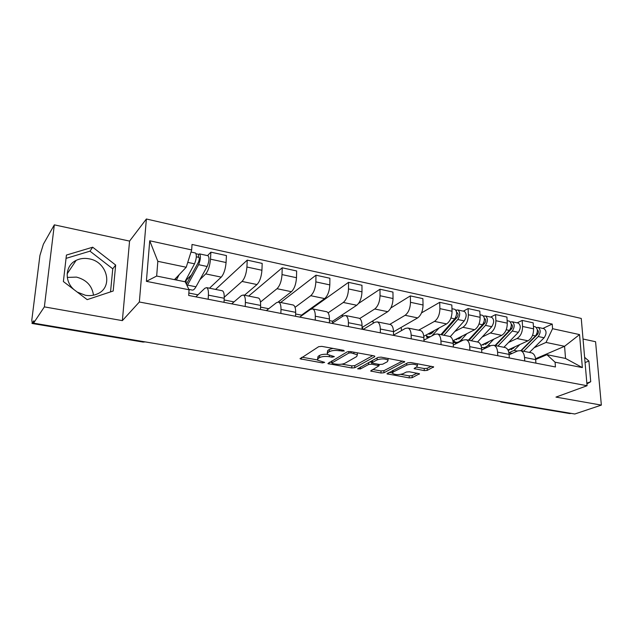 <?xml version="1.0" encoding="UTF-8"?>
<svg xmlns="http://www.w3.org/2000/svg" width="633" height="633" viewBox="0 0 633 633"><rect width="100%" height="100%" fill="white"/><g stroke="black" fill="none" stroke-linecap="round" stroke-linejoin="round"><path stroke-width="0.95" d="M344.265 351.046L343.624 350.334L321.833 346.378L318.684 346.67L300.113 358.8L322.466 362.923L324.674 362.385L317.552 360.169L318.067 358.523L319.602 357.59C321.999 356.434 325.243 356.142 329.342 356.703L332.096 357.194L334.359 356.624L327.206 354.361L327.752 352.628L329.35 351.655C331.819 350.46 335.142 350.16 339.296 350.745L344.265 351.046M67.288 277.412L76.458 277.104C86.428 279.739 92.109 285.76 93.494 295.184M73.95 289.582C64.044 281.028 65.334 265.354 76.118 260.4C80.13 258.446 84.474 257.932 89.174 258.834C107.428 261.753 113.584 287.319 97.403 293.894C93.684 295.564 89.657 296.015 85.313 295.247L77.234 292.082M424.268 370.621L427.275 370.368L433.652 366.871L410.833 362.527L407.763 362.796L386.929 373.834L409.274 377.901L412.194 377.664L419.481 373.755L409.385 371.777L406.41 372.022L402.96 373.739C398.806 374.989 395.324 374.871 392.515 373.391L393.164 372.03L406.758 365.114C411.007 363.801 414.568 363.912 417.44 365.439L416.704 366.903L414.101 368.604L424.268 370.621L424.213 368.525L427.22 368.264L431.35 366.254M122.359 320.63L129.567 241.094L54.327 224.85L44.365 306.878L122.359 320.63L139.347 302.004L587.068 385.726L555.98 397.097L601.35 405.104L574.804 413.998L33.541 323.154L33.842 320.781L32.243 323.202L145.036 341.867M44.365 306.878L33.541 323.154M374.586 356.79L374.815 356.229L373.771 355.801L350.334 351.552L347.216 351.837L327.886 363.611L351.798 367.987L354.765 367.726L374.586 356.79L374.586 356.055M381.098 357.131L404.724 361.641L383.938 372.774L380.995 373.019L370.614 371.009L379.08 365.716L371.698 364.189L368.683 364.45L360.43 368.936L357.629 368.833L377.996 357.408L381.098 357.131M54.327 224.85L43.4 244.156L39.919 255.495L31.808 320.053L32.243 323.202M129.567 241.094L146.381 219.002L581.252 318.439L587.068 385.726M601.35 405.104L595.574 341.725L583.033 339.019M571.077 413.373L569.684 413.555L501.471 402.121M195.858 296.853L204.87 288.26L206.674 287.635C208.012 288.347 208.589 290.856 208.407 295.144L208.17 299.251M209.491 288.205L221.249 277.127C223.868 274.049 225.475 269.183 226.076 262.529L210.496 259.166C209.863 265.876 208.273 270.782 205.725 273.899L199.917 279.628M189.829 289.582L189.014 290.389M210.496 259.166L210.9 252.163L207.529 255.621M224.011 302.345L224.224 298.262C224.375 293.997 223.75 291.504 222.357 290.784L221.954 290.705M226.076 262.529L226.432 255.566L210.9 252.163M231.733 303.848L241.395 295.571L243.341 295.002C244.813 295.73 245.493 298.206 245.382 302.432L245.208 306.475M215.568 289.423L247.226 260.123L246.925 267.023C246.372 273.614 244.734 278.425 242.028 281.44L224.256 297.217M260.456 309.45L260.614 305.43C260.693 301.237 259.973 298.768 258.446 298.032L258.011 297.937M244.457 295.223L256.99 284.541C259.759 281.566 261.405 276.811 261.927 270.259L262.189 263.407L247.226 260.123M266.343 310.589L276.574 302.614L278.67 302.091C280.261 302.835 281.036 305.288 280.989 309.45L280.87 313.43M248.666 296.062L282.223 267.799L282.017 274.595C281.543 281.084 279.873 285.784 277.017 288.703L260.472 302.06M295.564 316.294L295.658 312.338C295.682 308.208 294.867 305.763 293.221 305.011L292.755 304.916M278.196 301.996L291.433 291.694C294.353 288.814 296.038 284.154 296.489 277.713L296.648 270.964L282.223 267.799M299.726 317.101L310.502 309.41L312.718 308.92C314.427 309.687 315.289 312.116 315.305 316.207L315.242 320.124M280.656 302.487L315.97 275.197L315.859 281.891C315.448 288.276 313.746 292.881 310.748 295.706L295.049 307.337M329.405 322.885L329.445 319C329.405 314.933 328.511 312.512 326.763 311.745L326.256 311.642M301.514 315.827L301.53 315.147L324.666 298.594C327.72 295.809 329.437 291.243 329.817 284.897L329.888 278.251L315.97 275.197M331.961 323.384L343.236 315.962L345.563 315.519C347.375 316.294 348.316 318.7 348.395 322.727L348.379 326.588M311.104 309.054L348.53 282.342L348.506 288.933C348.166 295.215 346.433 299.726 343.308 302.463L328.108 312.852M362.044 329.255L362.036 325.417C361.941 321.414 360.968 319.016 359.117 318.233L358.587 318.13M332.578 322.98L332.594 321.24L356.743 305.256C359.916 302.55 361.657 298.08 361.981 291.837L361.965 285.285L348.53 282.342M363.113 329.461L374.831 322.292L377.268 321.881C379.175 322.672 380.196 325.053 380.322 329.025L380.354 332.823M358.555 303.436L379.974 289.234L380.029 295.73C379.745 301.917 377.98 306.332 374.744 308.991L359.718 318.534M393.552 335.395L393.497 331.621C393.346 327.672 392.302 325.299 390.355 324.507L389.801 324.397M362.654 329.374L362.646 327.134L387.72 311.689C391.004 309.062 392.776 304.679 393.038 298.531L392.951 292.082L379.974 289.234M393.544 335.142L405.357 328.4L407.897 328.029C409.891 328.828 410.975 331.186 411.149 335.102L411.228 338.845M390.822 307.978L410.342 295.896L410.477 302.289C410.247 308.382 408.459 312.718 405.112 315.297L389.77 324.389M373.28 323.241L373.272 321.833L371.745 321.532M423.975 341.322L423.881 337.611C423.683 333.718 422.567 331.368 420.534 330.568L419.956 330.45M393.497 331.827L417.661 317.901C421.048 315.353 422.844 311.056 423.05 305.003L422.884 298.641L410.342 295.896M423.944 340.15L434.863 334.311L437.49 333.971C439.563 334.778 440.71 337.112 440.94 340.965L441.059 344.653M421.515 312.892L439.698 302.329L439.903 308.635C439.729 314.641 437.925 318.89 434.475 321.398L418.65 330.189M401.544 330.584L401.14 327.419M453.37 347.058L453.236 343.395C452.999 339.557 451.82 337.239 449.715 336.424L449.114 336.297M423.786 336.265L446.605 323.914C450.087 321.437 451.907 317.22 452.057 311.262L451.827 304.987L439.698 302.329M453.299 345.104L463.396 340.024L466.102 339.715C468.254 340.53 469.464 342.841 469.733 346.647L469.884 350.278M463.324 311.159L468.096 308.556L468.365 314.775C468.238 320.686 466.41 324.864 462.881 327.293L454.826 331.502M481.8 352.597L481.626 348.989C481.341 345.207 480.107 342.904 477.931 342.089L477.306 341.962M452.904 340.799L474.615 329.73C478.184 327.324 480.02 323.186 480.123 317.315L479.83 311.127L468.096 308.556M481.673 349.986L491.01 345.555L493.787 345.27C496.011 346.093 497.277 348.379 497.578 352.13L497.775 355.714M490.686 317.101L495.576 314.577L495.9 320.717C495.829 326.541 493.977 330.632 490.361 332.998L482.124 337.065M455.554 343.972L455.507 342.809M509.296 357.962L509.09 354.401C508.766 350.674 507.484 348.395 505.237 347.564L504.596 347.438M480.93 345.389L501.732 335.355C505.379 333.021 507.231 328.962 507.286 323.17L506.93 317.07L495.576 314.577M509.114 354.781L517.739 350.904L520.595 350.65C522.874 351.481 524.187 353.744 524.535 357.447L524.757 360.976M517.185 322.854L522.178 320.417L522.565 326.462C522.534 332.206 520.674 336.226 516.979 338.52L508.568 342.461M535.914 363.152L535.676 359.639C535.32 355.968 533.983 353.712 531.673 352.874L531.016 352.739M507.943 349.978L527.985 340.807C531.712 338.536 533.579 334.548 533.587 328.844L533.184 322.83L522.178 320.417M362.646 327.134L362.044 327.016M332.594 321.24L329.429 320.622M301.53 315.147L295.619 313.984M268.748 308.714L260.551 307.108M234.012 301.901L224.137 299.963M197.979 294.828L188.84 293.032M174.463 279.636L186.221 267.253L157.831 261.318L156.667 276.051L185.24 281.804L189.053 289.779L188.681 295.453L555.442 366.958L555.078 362.203L546.92 354.686L565.538 358.436L564.573 346.298L546.034 342.429L534.197 347.683M189.053 289.779L146.389 281.337L149.736 240.777L191.672 249.932L186.221 267.253M546.034 342.429L552.562 328.701L552.221 324.08L192.028 244.457L191.672 249.932M552.562 328.701L579.551 334.588L582.368 367.599L555.078 362.203M139.347 302.004L146.381 219.002M115.665 265.053L92.695 247.21L66.425 255.067L63.379 281.55L87.188 299.646L113.188 291.014L115.665 265.053L112.761 268.819L89.981 251.166L66.046 258.375M586.91 383.914L590.724 381.723L588.904 361.039L584.615 357.313M576.995 389.414L577.913 389.073M535.581 358.721L564.573 346.298L579.551 334.588M535.668 359.489L546.92 354.686M542.861 328.432L552.221 324.08M309.917 309.149L310.668 309.3M341.353 315.44L343.41 315.851M146.389 281.337L156.667 276.051M149.736 240.777L157.831 261.318M565.538 358.436L582.368 367.599M110.538 291.892L112.761 268.819M89.981 251.166L92.695 247.21M585.066 362.559L588.904 361.039M586.846 383.155L590.724 381.723M332.934 348.395L329.366 349.448L329.35 351.655M327.221 353.048L327.775 350.421L329.366 349.448M327.126 354.266C323.803 354.132 321.311 354.512 319.633 355.414L319.602 357.59M317.568 358.911L318.098 356.355L319.633 355.414M301.973 357.218L317.362 359.884M341.875 364.149L351.798 365.866L354.765 365.613L372.75 355.619M329.848 362.06L331.827 362.4M350.991 352.858L348.815 353.056L331.937 362.923L332.586 363.579L335.419 364.07C339.391 364.608 342.588 364.331 345.009 363.223L356.696 356.561L357.352 354.789L350.991 352.858L350.999 351.671M331.819 360.897L331.819 363.01M357.352 353.879L357.526 352.858M402.541 361.024L383.914 370.693L383.938 372.774M372.718 369.506L380.979 370.938L383.914 370.693M372.228 362.147L369.522 362.052M387.428 361.688L388.069 360.209C385.054 358.594 381.414 358.476 377.149 359.845L372.449 362.4L372.228 362.931L373.256 363.342L379.65 364.473L382.672 364.212L387.428 361.688M388.053 359.046L388.251 358.428M372.141 360.612L372.228 362.567M416.3 367.1L424.213 368.525M417.408 364.228L417.59 363.753M392.325 370.693L392.507 372.513M400.792 374.38L409.227 375.844L412.146 375.606L417.194 373.146M389.089 372.346L392.325 372.908M186.387 284.201L198.398 262.252C199.355 259.846 199.514 258.122 198.865 257.085L198.382 257.275L198.564 254.3L199.577 253.896L207.917 255.708M187.146 285.792L198.604 264.681C200.606 259.672 200.93 256.072 199.577 253.896M188.863 289.392L192.06 290.025C193.223 290.405 194.529 289.328 195.961 286.796L207.173 266.493C209.191 261.508 209.507 257.932 208.122 255.748M185.967 283.331L186.173 280.253L185.754 280.166M186.173 280.253L191.744 274.572M196.333 256.832L199.134 257.433M175.958 278.061L175.064 279.754M184.907 281.74L194.529 263.819C196.523 258.794 196.855 255.194 195.526 253.018L195.328 252.971M176.362 280.015L179.171 274.675M196.088 253.762L198.564 254.3M427.631 336.614L426.618 337.152L428.755 337.579M426.618 337.152L426.587 335.957M441.707 334.817L457.145 317.307C458.332 315.289 458.347 313.77 457.192 312.734L456.63 312.757M443.939 335.261L457.794 319.515C460.27 315.321 460.31 312.14 457.896 309.988L455.823 310.083M450.253 336.645L464.258 320.884C466.75 316.706 466.782 313.541 464.345 311.389L464.029 311.317M455.008 318.502L457.081 317.378M434.357 330.545L432.988 332.135C431.508 333.789 430.044 334.422 428.604 334.034L428.201 333.876M429.68 333.069L431.532 333.441M425.827 335.158L428.003 336.748L430.567 336.606M431.833 335.925L439.073 327.989M440.9 334.651L454.716 318.858C457.192 314.664 457.232 311.483 454.834 309.315L454.518 309.252M433.36 331.7L433.344 331.091M431.16 333.369L431.128 332.285M456.401 311.309L456.361 310.194M454.549 341.757L453.244 342.413L455.428 342.849L456.377 342.366M453.244 342.413L453.181 340.657M469.037 340.301L484.791 323.186C486.002 321.216 486.002 319.712 484.799 318.684L484.411 318.652M471.34 340.76L485.479 325.37C487.996 321.263 488.003 318.13 485.503 315.978L483.565 316.096M477.543 342.01L491.738 326.691C494.262 322.608 494.27 319.483 491.746 317.331L491.422 317.26M483.248 323.724L485.107 322.767M462.027 336.147L460.634 337.698L455.713 339.367M457.24 338.592L459.147 338.971M453.275 340.609L455.531 342.2C457.43 342.706 459.336 341.931 461.267 339.874L466.869 333.678M468.396 340.174L482.504 324.737C485.02 320.622 485.028 317.489 482.536 315.337L482.211 315.266M460.049 338.283L460.009 337.175M457.896 338.726L457.881 338.267M483.944 316.729L483.921 316.168M495.52 345.618L511.559 328.883C512.785 326.945 512.777 325.465 511.535 324.444L511.314 324.397M497.886 346.093L512.279 331.035C514.835 327.016 514.819 323.93 512.232 321.778L510.42 321.92M503.9 347.295L518.348 332.325C520.904 328.313 520.88 325.235 518.277 323.091L517.944 323.02M510.443 328.907L512.081 328.116M488.826 341.583L487.41 343.086L482.37 344.692M483.929 343.941L485.891 344.336M481.42 347.161L482.204 347.477C484.158 348 486.12 347.248 488.083 345.238L493.787 339.185M495.038 345.523L509.399 330.426C511.947 326.399 511.939 323.305 509.359 321.16L509.027 321.081M485.946 344.305L485.883 342.999M481.515 347.778L482.164 347.47M521.188 350.769L537.488 334.398C538.73 332.499 538.707 331.043 537.433 330.022L537.362 329.999M523.618 351.26L538.24 336.534C540.827 332.586 540.788 329.54 538.129 327.403L536.436 327.554M529.441 352.423L544.119 337.777C546.706 333.844 546.667 330.814 543.984 328.677L543.644 328.598M536.721 334.018L538.145 333.362M514.803 346.844L513.363 348.308L508.212 349.859M509.81 349.123L511.82 349.527M508.892 352.755L514.067 350.437L519.867 344.526M520.856 350.698L535.455 335.941C538.034 331.985 537.995 328.938 535.344 326.802L535.004 326.723M511.037 349.369L510.989 348.585M507.286 323.17L495.9 320.717M480.123 317.315L468.365 314.775M452.057 311.262L439.903 308.635M423.05 305.003L410.477 302.289M393.038 298.531L380.029 295.73M361.981 291.837L348.506 288.933M329.817 284.897L315.859 281.891M296.489 277.713L282.017 274.595M261.927 270.259L246.925 267.023M533.587 328.844L522.565 326.462M527.985 340.807L516.979 338.52M501.732 335.355L490.361 332.998M509.09 354.401L497.578 352.13M474.615 329.73L462.881 327.293M481.626 348.989L469.733 346.647M446.605 323.914L434.475 321.398M453.236 343.395L440.94 340.965M417.661 317.901L405.112 315.297M423.881 337.611L411.149 335.102M387.72 311.689L374.744 308.991M393.497 331.621L380.322 329.025M356.743 305.256L343.308 302.463M362.036 325.417L348.395 322.727M324.666 298.594L310.748 295.706M329.445 319L315.305 316.207M291.433 291.694L277.017 288.703M295.658 312.338L280.989 309.45M256.99 284.541L242.028 281.44M260.614 305.43L245.382 302.432M221.249 277.127L205.725 273.899M224.224 298.262L208.407 295.144M535.676 359.639L524.535 357.447M143.715 341.646L142.971 342.049L31.966 323.447M502.555 401.868L570.681 413.507M501.138 401.631L502.183 402.018L501.241 402.082L499.69 401.385M339.304 349.551L339.296 350.745M327.775 350.421L327.752 352.628M332.103 356.055L332.096 357.194M329.358 355.485L329.342 356.703M318.098 356.355L318.067 358.523M322.482 361.831L322.466 362.923M301.324 357.629L301.292 359.267M342.089 350.057L342.081 351.244M354.765 365.613L354.765 367.726M351.798 365.866L351.798 367.987M329.01 362.551L328.994 364.046M348.823 351.465L348.815 353.056M331.961 360.81L331.937 362.923M353.894 352.193L353.894 353.38M404.447 361.451L404.463 362.195M380.979 370.938L380.995 373.019M371.611 370.091L371.618 371.405M378.067 364.197L378.075 365.312M371.69 362.052L371.698 364.189M368.675 362.511L368.683 364.45M360.422 367.029L360.43 368.936M377.133 357.882L377.149 359.845M372.441 360.454L372.449 362.4M415.011 367.749L415.034 368.976M406.726 363.326L406.758 365.114M393.14 370.273L393.164 372.03M419.188 373.565L419.204 374.269M412.146 375.606L412.194 377.664M409.227 375.844L409.274 377.901M387.879 372.964L387.894 374.214M433.336 366.665L433.352 367.425M427.22 368.264L427.275 370.368M187.534 285.111L195.961 286.796M198.604 264.681L207.173 266.493M187.748 262.386L194.529 263.819M456.638 312.868L457.667 313.09M457.794 319.515L464.258 320.884M433.581 334.335L434.475 334.517M450.941 318.059L454.716 318.858M484.427 318.858L485.289 319.04M485.479 325.37L491.738 326.691M461.267 339.874L463 340.222M479.031 324.001L482.504 324.737M511.329 324.642L512.042 324.8M512.279 331.035L518.348 332.325M488.083 345.238L490.607 345.745M506.218 329.753L509.399 330.426M537.385 330.252L537.955 330.379M538.24 336.534L544.119 337.777M514.067 350.437L517.327 351.086M532.543 335.324L535.455 335.941M76.118 260.4L67.138 273.86M531.673 352.874L520.595 350.65M222.357 290.784L206.674 287.635M258.446 298.032L243.341 295.002M293.221 305.011L278.67 302.091M326.763 311.745L312.718 308.92M359.117 318.233L345.563 315.519M390.355 324.507L377.268 321.881M420.534 330.568L407.897 328.029M449.715 336.424L437.49 333.971M477.931 342.089L466.102 339.715M505.237 347.564L493.787 345.27M143.082 342.065L145.266 341.899M300.121 358.405L300.113 358.8M357.352 352.826L357.352 354.789M379.072 364.371L379.08 365.716M388.045 358.397L388.069 360.209M417.4 363.722L417.44 365.439M191.008 252.037L195.526 253.018M457.896 309.988L464.345 311.389M428.604 334.034L429.142 334.137M428.699 336.883L429.68 337.08M451.962 308.698L454.834 309.315M485.503 315.978L491.746 317.331M456.124 339.525L456.686 339.636M456.251 342.342L458.07 342.698M480.004 314.783L482.536 315.337M512.232 321.778L518.277 323.091M482.789 344.85L483.367 344.969M482.939 347.628L485.551 348.142M507.144 320.678L509.359 321.16M538.129 327.403L543.984 328.677M508.639 350.009L509.233 350.128M508.892 352.771L512.16 353.412M533.421 326.383L535.344 326.802"/></g></svg>
